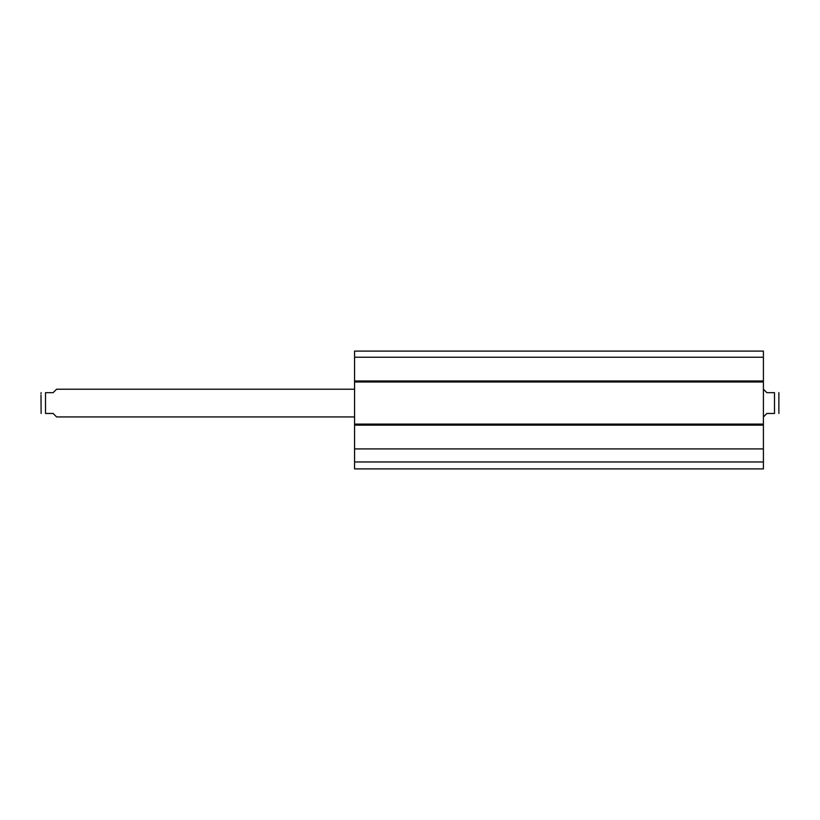 <?xml version="1.0" encoding="UTF-8"?>
<svg xmlns="http://www.w3.org/2000/svg" width="820" height="820" viewBox="0 0 820 820"><rect width="100%" height="100%" fill="white"/><g stroke="black" fill="none" stroke-linecap="round" stroke-linejoin="round"><path stroke-width="1.23" d="M354.568 461.967L354.568 468.896L763.41 468.896L763.41 351.103L354.568 351.103L354.568 461.967L763.41 461.967M354.568 448.909L763.41 448.909M354.568 424.114L763.41 424.114M354.568 382.017L763.41 382.017M354.568 357.233L763.41 357.233M763.41 416.929L766.874 413.464L774.5 413.464L774.5 392.678C780.824 392.678 780.824 392.678 774.5 392.678L766.874 392.678L763.41 389.213M774.5 413.464C780.824 413.464 780.824 413.464 774.5 413.464M778.877 413.464L778.877 392.678M354.568 389.213L56.59 389.213L53.126 392.678L45.5 392.678C39.175 392.678 39.175 392.678 45.5 392.678L45.5 413.464L53.126 413.464L56.59 416.929L354.568 416.929M45.5 413.464C39.175 413.464 39.175 413.464 45.5 413.464M41 395.014L41.123 413.464M354.568 425.16L763.41 425.16M354.568 380.982L763.41 380.982M41.123 392.678L41 393.713"/></g></svg>
